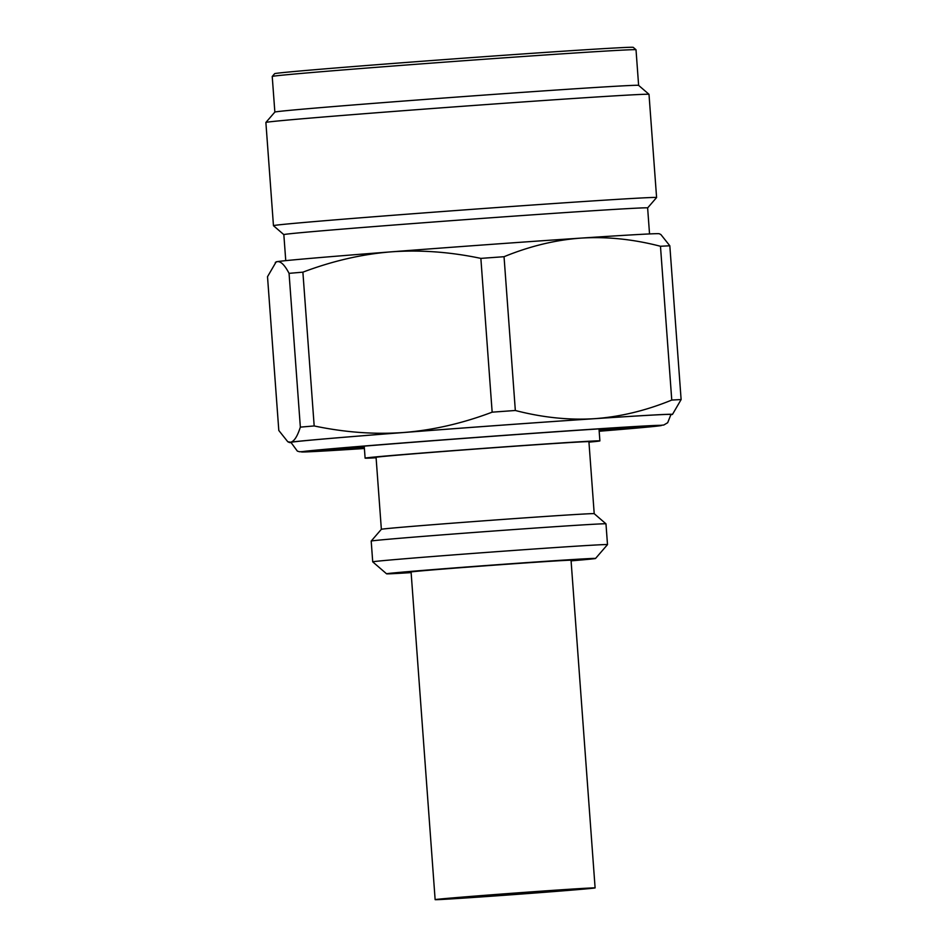 <?xml version="1.0" encoding="UTF-8"?>
<svg xmlns="http://www.w3.org/2000/svg" width="947" height="947" viewBox="0 0 947 947"><rect width="100%" height="100%" fill="white"/><g stroke="black" fill="none" stroke-linecap="round" stroke-linejoin="round"><path stroke-width="1.42" d="M577.753 888.925A68.551 0.627 175.8 0 0 501.093 894.193A68.551 0.627 175.8 0 0 446.747 898.798A68.551 0.627 175.8 0 0 452.488 898.632A68.551 0.627 -4.2 0 0 529.148 893.352A68.551 0.627 -4.2 0 0 583.494 888.76A68.551 0.627 -4.2 0 0 577.753 888.925M588.395 888.108A80.199 0.734 175.8 0 0 498.714 894.264A80.199 0.734 175.8 0 0 435.135 899.65A80.199 0.734 175.8 0 0 441.847 899.449A80.199 0.734 -4.2 0 0 531.527 893.281A80.199 0.734 -4.2 0 0 595.107 887.907A80.199 0.734 -4.2 0 0 588.395 888.108M595.107 887.907L571.041 560.257A80.199 0.734 175.8 0 0 564.329 560.458A80.199 0.734 175.8 0 0 474.66 566.614A80.199 0.734 175.8 0 0 411.081 572L435.135 899.65M571.088 560.861A104.774 0.947 175.8 0 0 595.545 558.458A104.774 0.947 175.8 0 0 586.785 558.718A104.774 0.947 175.8 0 0 469.167 566.803A104.774 0.947 175.8 0 0 386.577 573.811A104.774 0.947 175.8 0 0 395.337 573.539A104.774 0.947 175.8 0 0 411.128 572.615M595.545 558.458L607.501 544.62A117.712 1.065 175.8 0 0 607.501 544.608A117.712 1.065 175.8 0 0 597.652 544.904A117.712 1.065 175.8 0 0 466.031 553.948A117.712 1.065 175.8 0 0 372.716 561.843A117.712 1.065 175.8 0 0 372.727 561.855L386.577 573.811M607.501 544.608L605.973 523.845A117.712 1.065 175.8 0 0 605.973 523.833A117.712 1.065 175.8 0 0 596.137 524.129A117.712 1.065 175.8 0 0 465.036 533.137A117.712 1.065 175.8 0 0 371.2 541.068A117.712 1.065 175.8 0 0 371.2 541.08L372.716 561.843M381.357 529.302L376.066 457.33A106.715 0.971 -4.2 0 1 460.668 450.168A106.715 0.971 -4.2 0 1 579.99 441.965A106.715 0.971 175.8 0 1 588.916 441.704L594.207 513.676A106.715 0.971 175.8 0 0 585.282 513.949A106.715 0.971 -4.2 0 0 466.421 522.117A106.715 0.971 -4.2 0 0 381.357 529.302A106.715 0.971 -4.2 0 1 381.357 529.302L371.2 541.068M588.951 442.154A117.712 1.065 175.8 0 0 599.889 440.9A117.712 1.065 175.8 0 0 590.04 441.184A117.712 1.065 175.8 0 0 458.419 450.239A117.712 1.065 175.8 0 0 365.104 458.135A117.712 1.065 175.8 0 0 374.953 457.839A117.712 1.065 175.8 0 0 376.101 457.78M325.804 449.446A170.164 1.551 175.8 0 0 326.135 449.423A170.164 1.551 175.8 0 0 364.299 447.126M599.072 429.879A170.164 1.551 175.8 0 0 637.497 426.552M364.394 448.393A171.419 1.563 -4.2 0 1 325.081 450.76A171.419 1.563 -4.2 0 1 310.746 451.174A171.419 1.563 -4.2 0 1 447.398 439.633A171.419 1.563 -4.2 0 1 638.314 426.517A171.419 1.563 -4.2 0 1 652.649 426.067A171.419 1.563 -4.2 0 1 599.167 431.145M670.961 414.478A190.525 1.728 175.8 0 0 404.771 432.436A190.525 1.728 175.8 0 0 290.93 442.379L297.37 451.127L299.631 451.766L364.394 448.499A180.179 1.634 175.8 0 1 409.66 442.427A180.179 1.634 175.8 0 1 633.709 426.6A180.179 1.634 175.8 0 1 599.179 431.252L663.788 425.014L667.682 422.717L670.961 414.478M290.954 442.604A192.087 1.74 -4.2 0 1 289.403 442.521A192.087 1.74 -4.2 0 1 290.563 442.213A192.087 1.74 -4.2 0 1 404.156 432.459A192.087 1.74 -4.2 0 1 594.538 418.681A192.087 1.74 -4.2 0 1 672.488 414.384A192.087 1.74 -4.2 0 1 671.328 414.644A192.087 1.74 -4.2 0 1 670.973 414.691M275.293 262.449L277.305 261.621A192.087 1.74 -4.2 0 0 276.145 261.869L267.516 276.702L278.809 430.483L287.77 441.728L290.563 442.213C294.091 441.539 297.346 436.508 300.353 427.133A215.36 1.953 -4.2 0 1 314.179 425.949C345.075 432.436 375.059 434.614 404.156 432.459C433.359 430.08 462.692 423.309 492.156 412.17A215.36 1.953 -4.2 0 1 515.334 410.489C542.572 417.544 568.969 420.279 594.538 418.681C620.202 416.834 645.949 410.631 671.766 400.06L660.473 246.267A215.36 1.953 -4.2 0 1 669.825 245.782L660.864 234.525L659.23 233.743A192.087 1.74 -4.2 0 0 581.28 238.088C606.956 236.501 633.365 239.224 660.473 246.267M480.863 258.389A215.36 1.953 -4.2 0 1 504.041 256.708C529.977 246.102 555.723 239.899 581.28 238.088A192.087 1.74 -4.2 0 0 390.886 251.866C420.113 249.736 450.109 251.902 480.863 258.389L492.156 412.17M515.334 410.489L504.041 256.708M669.825 245.782L681.118 399.563A215.36 1.953 175.8 0 0 671.766 400.06M300.353 427.133L289.06 273.352C284.763 265.113 280.845 261.194 277.305 261.621A192.087 1.74 -4.2 0 1 390.886 251.866C361.813 254.222 332.48 260.993 302.886 272.168L314.179 425.949M289.06 273.352A215.36 1.953 -4.2 0 1 302.886 272.168M681.118 399.563L672.488 414.384M649.535 233.933L647.63 207.926A182.38 1.657 175.8 0 0 632.371 208.376A182.38 1.657 -4.2 0 0 428.435 222.391A182.38 1.657 -4.2 0 0 283.84 234.643L285.757 260.65M638.621 85.36A182.38 1.657 175.8 0 0 623.375 85.834A182.38 1.657 -4.2 0 0 420.243 99.79A182.38 1.657 -4.2 0 0 274.855 112.077L272.227 76.47A182.38 1.657 -4.2 0 1 272.239 76.458A182.38 1.657 -4.2 0 1 417.627 64.159A182.38 1.657 -4.2 0 1 620.759 50.215A182.38 1.657 -4.2 0 1 636.005 49.741A182.38 1.657 -4.2 0 1 636.017 49.753L638.621 85.372L649.003 94.321A192.087 1.74 175.8 0 0 649.003 94.321L656.591 197.544A192.087 1.74 175.8 0 0 656.591 197.544A192.087 1.74 175.8 0 0 640.527 198.018A192.087 1.74 175.8 0 0 425.736 212.779A192.087 1.74 175.8 0 0 273.458 225.67A192.087 1.74 175.8 0 0 273.47 225.694L283.84 234.643M649.003 94.321A192.087 1.74 175.8 0 0 632.951 94.818A192.087 1.74 175.8 0 0 419.012 109.521A192.087 1.74 175.8 0 0 265.882 122.459A192.087 1.74 175.8 0 0 265.882 122.483L273.458 225.67M272.239 76.458L274.63 73.688A179.8 1.634 -4.2 0 1 417.947 61.567A179.8 1.634 -4.2 0 1 618.202 47.812A179.8 1.634 -4.2 0 1 633.235 47.35L636.005 49.741M594.207 513.676L605.973 523.833M599.001 428.884L599.889 440.9M364.228 446.132L365.104 458.135M289.403 442.521L287.77 441.728M647.63 207.926L656.579 197.556M274.855 112.077L265.882 122.459"/></g></svg>

